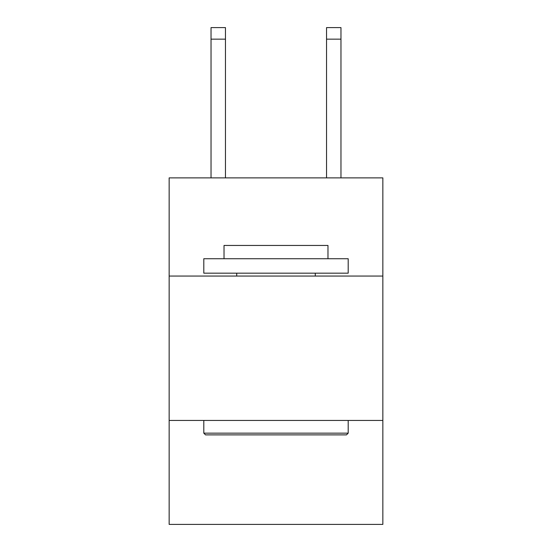 <?xml version="1.0" encoding="UTF-8"?>
<svg xmlns="http://www.w3.org/2000/svg" width="552" height="552" viewBox="0 0 552 552"><rect width="100%" height="100%" fill="white"/><g stroke="black" fill="none" stroke-linecap="round" stroke-linejoin="round"><path stroke-width="0.83" d="M169.153 276.055L382.846 276.055L382.846 177.875L169.153 177.875L169.153 524.4L382.846 524.4L382.846 420.445L169.153 420.445M382.846 420.445L382.846 276.055M205.537 434.879L203.805 433.147L348.195 433.147L346.463 434.879L205.537 434.879M348.195 258.729L348.195 273.171L203.805 273.171L203.805 258.729L348.195 258.729M224.022 258.729L224.022 245.447L327.978 245.447L327.978 258.729M348.195 420.445L348.195 433.147M203.805 420.445L203.805 433.147M315.275 273.171L315.275 276.055M236.725 273.171L236.725 276.055M225.464 177.875L225.464 39.151L211.03 39.151L211.03 27.6L225.464 27.6L225.464 39.151M211.03 177.875L211.03 39.151M340.97 177.875L340.97 27.6L326.536 27.6L326.536 177.875M326.536 39.151L340.97 39.151"/></g></svg>
